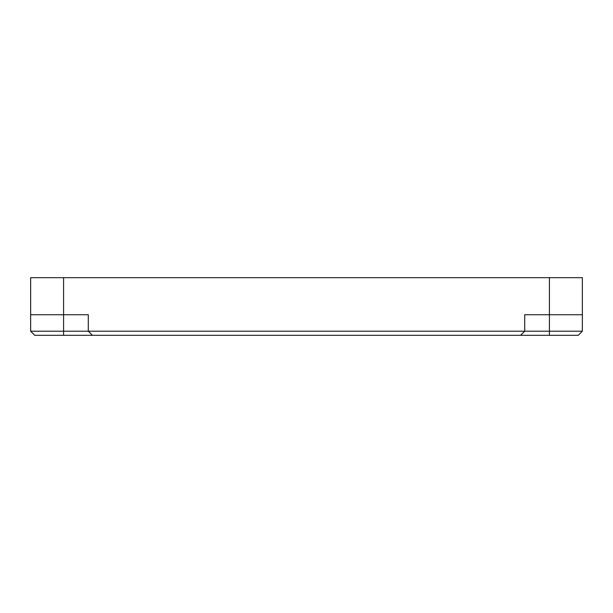 <?xml version="1.0" encoding="UTF-8"?>
<svg xmlns="http://www.w3.org/2000/svg" width="613" height="613" viewBox="0 0 613 613"><rect width="100%" height="100%" fill="white"/><g stroke="black" fill="none" stroke-linecap="round" stroke-linejoin="round"><path stroke-width="0.92" d="M520.59 335.319L92.41 335.319L88.287 331.204L582.35 331.204L578.235 335.319L520.59 335.319L524.713 331.204L524.713 314.737L549.409 314.737L549.409 335.319M30.65 331.204L88.287 331.204L88.287 314.737L30.65 314.737L30.65 331.204L34.765 335.319L92.41 335.319M582.35 331.204L582.35 314.737L549.409 314.737L549.409 277.681L30.65 277.681L30.65 314.737M582.35 314.737L582.35 277.681L549.409 277.681M63.591 277.681L63.591 335.319"/></g></svg>
